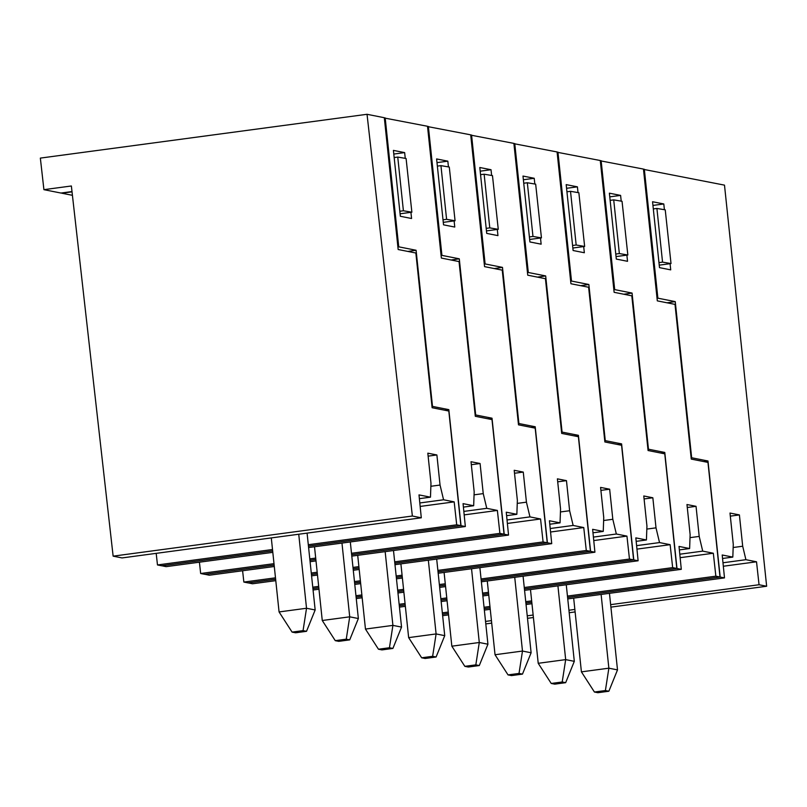 <?xml version="1.0" encoding="UTF-8"?>
<svg xmlns="http://www.w3.org/2000/svg" width="807" height="807" viewBox="0 0 807 807"><rect width="100%" height="100%" fill="white"/><g stroke="black" fill="none" stroke-linecap="round" stroke-linejoin="round"><path stroke-width="1.21" d="M71.994 191.562L60.939 193.044L43.911 189.665L71.369 185.983L113.131 556.154L122.059 557.93L421.294 517.801L412.367 516.026L113.131 556.154M43.911 189.665L40.35 158.101L367.034 114.291L384.314 117.721L398.164 249.514L415.857 253.015L432.118 407.727L448.813 411.035L460.858 525.639L456.712 524.822L454.18 501.873L443.568 499.775L419.811 502.963M156.195 553.35L157.476 564.95L161.622 565.768L272.655 550.878M412.367 516.026L367.034 114.291M428.134 456.137L436.89 454.966L427.821 453.171L430.978 483.252L430.474 497.173L419.004 494.903L421.294 517.801M436.89 454.966L440.047 485.047L443.568 499.775M460.858 525.639L308.445 546.077M420.154 506.433L454.18 501.873M157.476 564.95L272.514 549.517M308.304 544.715L456.712 524.822M440.047 485.047L430.867 486.278M419.378 498.665L430.474 497.173M400.08 213.784L411.873 212.201L403.399 210.768L399.808 211.242M394.169 157.557L397.75 157.072L403.399 210.768M397.75 157.072L406.092 158.495L411.873 212.201M306.519 631.316L315.164 609.971L306.529 608.256L303.059 630.63L306.519 631.316L295.533 632.789L292.084 632.103L279.071 611.938L271.293 537.916M303.059 630.63L292.084 632.103M298.741 534.234L306.529 608.256L279.071 611.938M315.164 609.971L307.084 533.114M384.344 118.004L427.508 126.275L441.358 258.069L459.042 261.579L475.303 416.291L491.998 419.6L504.042 534.204L351.64 554.641M272.806 552.351L166.111 566.655L161.783 565.747M273.997 563.669L200.661 573.505L204.807 574.332L274.138 565.031M200.661 573.505L199.42 562.186M72.025 191.844L61.806 193.216L72.418 195.314M315.85 559.443L309.938 560.229M444.607 410.208L448.833 409.643L461.029 525.67L308.456 546.137M272.655 550.939L161.793 565.798M407.888 251.431L416.089 250.261L432.502 406.405L431.987 406.476M397.891 246.932L398.729 246.821L385.181 117.893M504.042 534.204L499.896 533.377L497.374 510.438L486.762 508.329L463.833 511.406M416.089 250.261L398.729 246.821M448.833 409.643L432.502 406.405M461.029 525.67L465.346 526.527L463.057 503.639L473.669 505.737L474.173 491.806L471.016 461.725L480.084 463.521L483.242 493.612L486.762 508.329M410.924 212.332L411.57 218.505L400.343 216.276L393.413 150.384L404.65 152.604L405.245 158.343M497.374 510.438L464.186 514.886M483.242 493.612L474.062 494.842M471.318 464.701L480.084 463.521M463.41 507.109L473.669 505.737M308.607 547.549L465.346 526.527M499.896 533.377L351.499 553.279M315.698 558.081L309.797 558.868M443.003 219.807L446.594 219.322L455.067 220.765L443.275 222.349M446.594 219.322L440.945 165.637L437.364 166.121M455.067 220.765L449.287 167.049L440.945 165.637M404.65 152.604L393.806 154.056M349.713 639.87L358.358 618.535L349.713 616.82L346.253 639.184L349.713 639.87L338.728 641.343L335.268 640.657L322.265 620.502L314.508 546.753M346.253 639.184L335.268 640.657M341.966 543.071L349.713 616.82L322.265 620.502M358.358 618.535L350.309 541.961M427.539 126.558L470.703 134.84L484.553 266.633L502.236 270.133L518.498 424.845L535.192 428.154L547.237 542.758L394.835 563.195M274.299 566.504L209.306 575.22L204.978 574.302M275.49 577.822L243.855 582.069L248.001 582.886L275.631 579.184M243.855 582.069L242.604 570.751M359.034 567.997L353.123 568.794M317.333 573.595L311.421 574.382M487.801 418.762L492.018 418.197L504.214 534.234L351.64 554.691M315.85 559.493L309.938 560.29M274.148 565.092L204.978 574.362M451.073 259.995L459.284 258.815L475.696 414.959L475.172 415.04M441.086 255.486L441.923 255.375L428.366 126.447M547.237 542.758L543.091 541.941L540.559 518.992L529.957 516.894L507.028 519.97M459.284 258.815L441.923 255.375M492.018 418.197L475.696 414.959M504.214 534.234L508.541 535.091L506.251 512.193L516.853 514.301L517.368 500.37L514.2 470.289L523.269 472.085L526.436 502.166L529.957 516.894M454.119 220.886L454.765 227.06L443.537 224.84L436.607 158.939L447.835 161.168L448.44 166.908M540.559 518.992L507.371 523.44M526.436 502.166L517.257 503.397M514.513 473.255L523.269 472.085M506.594 515.673L516.853 514.301M310.09 561.702L316.001 560.905M351.791 556.114L508.541 535.091M543.091 541.941L394.684 561.843M358.893 566.635L352.982 567.432M317.191 572.234L311.28 573.02M486.197 228.361L489.778 227.887L498.262 229.319L486.46 230.903M489.778 227.887L484.139 174.201L480.548 174.675M498.262 229.319L492.472 175.613L484.139 174.201M447.835 161.168L436.99 162.621M392.898 648.435L401.543 627.089L392.908 625.385L389.448 647.749L392.898 648.435L381.923 649.907L378.463 649.221L365.46 629.067L357.703 555.317M389.448 647.749L378.463 649.221M385.161 551.635L392.908 625.385L365.46 629.067M401.543 627.089L393.493 550.515M470.723 135.122L513.888 143.394L527.738 275.187L545.431 278.697L561.692 433.409L578.387 436.718L590.431 551.322L438.019 571.76M275.782 580.657L252.49 583.774L248.173 582.866M402.229 576.561L396.318 577.348M360.527 582.15L354.616 582.947M318.826 587.738L312.914 588.535M530.996 427.327L535.212 426.762L547.408 542.798L394.835 563.256M359.044 568.057L353.133 568.844M317.343 573.646L311.431 574.443M275.631 579.244L248.173 582.926M494.267 268.56L502.479 267.379L518.891 423.524L518.366 423.594M484.281 264.05L485.118 263.939L471.56 135.011M590.431 551.322L586.286 550.495L583.754 527.556L573.141 525.448L550.213 528.524M502.479 267.379L485.118 263.939M535.212 426.762L518.891 423.524M547.408 542.798L551.726 543.656L549.436 520.757L560.048 522.855L560.552 508.935L557.395 478.844L566.464 480.649L569.621 510.73L573.141 525.448M497.304 229.45L497.949 235.624L486.722 233.394L479.802 167.503L491.029 169.722L491.634 175.472M583.754 527.556L550.566 532.005M569.621 510.73L560.441 511.961M557.708 481.819L566.464 480.649M549.789 524.227L560.048 522.855M311.573 575.855L317.484 575.058M353.284 570.267L359.196 569.47M394.986 564.668L551.726 543.656M586.286 550.495L437.878 570.398M402.088 575.199L396.176 575.996M360.386 580.788L354.475 581.585M318.674 586.386L312.763 587.173M529.392 236.925L532.973 236.441L541.447 237.883L529.654 239.467M532.973 236.441L527.334 182.755L523.743 183.239M541.447 237.883L535.666 184.167L527.334 182.755M491.029 169.722L480.185 171.175M436.093 656.999L444.738 635.654L436.103 633.939L432.633 656.313L436.093 656.999L425.107 658.472L421.658 657.786L408.645 637.621L400.897 563.881M432.633 656.313L421.658 657.786M428.346 560.199L436.103 633.939L408.645 637.621M444.738 635.654L436.688 559.08M513.918 143.676L557.082 151.958L570.932 283.751L588.616 287.252L604.877 441.974L621.572 445.282L633.616 559.876L481.214 580.314M445.424 585.115L439.512 585.912M403.712 590.714L397.811 591.501M362.01 596.302L356.099 597.099M574.181 435.881L578.407 435.316L590.603 551.352L438.03 571.81M402.239 576.612L396.328 577.409M360.527 582.21L354.616 582.997M318.826 587.799L312.914 588.596M537.462 277.114L545.673 275.933L562.076 432.088L561.561 432.159M527.475 272.605L528.303 272.494L514.755 143.565M633.616 559.876L629.47 559.059L626.948 536.11L616.336 534.012L593.407 537.089M545.673 275.933L528.303 272.494M578.407 435.316L562.076 432.088M590.603 551.352L594.92 552.21L592.631 529.311L603.243 531.42L603.747 517.489L600.59 487.408L609.658 489.203L612.816 519.284L616.336 534.012M540.498 238.015L541.144 244.178L529.917 241.959L522.986 176.057L534.224 178.286L534.819 184.026M626.948 536.11L593.76 540.569M612.816 519.284L603.636 520.515M600.902 490.384L609.658 489.203M592.984 532.791L603.243 531.42M313.066 590.008L318.977 589.211M354.767 584.419L360.679 583.622M396.469 578.821L402.38 578.034M438.181 573.232L594.92 552.21M629.47 559.059L481.073 578.962M445.282 583.764L439.371 584.55M403.571 589.352L397.659 590.149M361.869 594.941L355.958 595.737M572.577 245.489L576.168 245.005L584.641 246.448L572.849 248.021M576.168 245.005L570.519 191.32L566.938 191.794M584.641 246.448L578.861 192.732L570.519 191.32M534.224 178.286L523.38 179.739M479.287 665.553L487.932 644.208L479.287 642.503L475.827 664.867L479.287 665.553L468.302 667.026L464.842 666.34L451.839 646.185L444.092 572.435M475.827 664.867L464.842 666.34M471.54 568.753L479.287 642.503L451.839 646.185M487.932 644.208L479.883 567.634M557.112 152.241L600.277 160.522L614.127 292.316L631.81 295.816L648.071 450.528L664.766 453.837L676.811 568.441L524.409 588.878M488.608 593.68L482.697 594.466M446.907 599.268L440.995 600.065M405.205 604.867L399.294 605.654M617.375 444.445L621.602 443.88L633.798 559.917L481.224 580.374M445.424 585.176L439.512 585.963M403.722 590.764L397.811 591.561M362.02 596.363L356.109 597.15M580.647 285.678L588.858 284.498L605.27 440.642L604.746 440.723M570.66 281.169L571.497 281.058L557.95 152.13M676.811 568.441L672.665 567.624L670.133 544.675L659.531 542.576L636.602 545.643M588.858 284.498L571.497 281.058M621.602 443.88L605.27 440.642M633.798 559.917L638.115 560.774L635.825 537.876L646.427 539.974L646.942 526.053L643.774 495.972L652.843 497.768L656.01 527.849L659.531 542.576M583.693 246.569L584.339 252.742L573.111 250.513L566.181 184.621L577.409 186.841L578.014 192.591M670.133 544.675L636.945 549.123M656.01 527.849L646.831 529.079M644.087 498.938L652.843 497.768M636.168 541.356L646.427 539.974M356.26 598.572L362.172 597.775M397.962 592.974L403.873 592.187M439.664 587.385L445.575 586.588M481.365 581.786L638.115 560.774M672.665 567.624L524.268 587.516M488.467 592.318L482.556 593.115M446.765 597.916L440.854 598.703M405.064 603.505L399.152 604.302M615.771 254.044L619.352 253.569L627.836 255.002L616.034 256.586M619.352 253.569L613.713 199.874L610.132 200.358M627.836 255.002L622.046 201.296L613.713 199.874M577.409 186.841L566.564 188.303M522.472 674.117L531.117 652.772L522.482 651.057L519.022 673.431L522.472 674.117L511.497 675.59L508.037 674.904L495.034 654.739L487.277 581M519.022 673.431L508.037 674.904M514.735 577.318L522.482 651.057L495.034 654.739M531.117 652.772L523.077 576.198M600.307 160.805L643.461 169.077L657.312 300.87L675.005 304.38L691.266 459.092L707.961 462.401L720.005 577.005L567.593 597.442M531.803 602.234L525.892 603.031M490.101 607.832L484.19 608.619M448.399 613.421L442.488 614.218M660.57 453.009L664.786 452.445L676.982 568.471L524.409 588.939M488.618 593.73L482.707 594.527M446.917 599.329L441.005 600.115M405.205 604.917L399.304 605.714M623.841 294.232L632.052 293.062L648.465 449.206L647.94 449.277M613.855 289.733L614.692 289.612L601.134 160.684M720.005 577.005L715.859 576.178L713.327 553.239L702.715 551.131L679.797 554.207M632.052 293.062L614.692 289.612M664.786 452.445L648.465 449.206M676.982 568.471L681.3 569.328L679.02 546.43L689.622 548.538L690.126 534.607L686.969 504.526L696.038 506.322L699.205 536.413L702.715 551.131M626.878 255.133L627.533 261.307L616.296 259.077L609.376 193.176L620.603 195.405L621.208 201.145M713.327 553.239L680.14 557.687M699.205 536.413L690.015 537.644M687.282 507.502L696.038 506.322M679.363 549.91L689.622 548.538M399.445 607.126L405.356 606.339M441.157 601.538L447.058 600.741M482.858 595.939L488.77 595.152M524.56 590.351L681.3 569.328M715.859 576.178L567.452 596.08M531.662 600.882L525.75 601.669M489.96 606.471L484.049 607.268M448.248 612.069L442.347 612.856M658.966 262.608L662.547 262.124L671.021 263.566L659.228 265.15M662.547 262.124L656.908 208.438L653.317 208.922M671.021 263.566L665.24 209.85L656.908 208.438M620.603 195.405L609.759 196.858M565.667 682.672L574.312 661.337L565.677 659.622L562.207 681.986L565.667 682.672L554.681 684.144L551.231 683.458L538.219 663.304L530.471 589.554M562.207 681.986L551.231 683.458M557.919 585.872L565.677 659.622L538.219 663.304M574.312 661.337L566.262 584.762M643.492 169.359L724.494 185.136L766.65 586.245L759.044 584.742L610.647 604.645M703.754 461.564L707.981 460.999L720.177 577.035L567.603 597.493M531.813 602.294L525.902 603.091M490.101 607.883L484.19 608.68M448.399 613.481L442.488 614.268M667.036 302.796L675.247 301.616L691.66 457.761L691.135 457.841M657.049 298.287L657.876 298.176L644.329 169.248M730.315 516.137L739.404 514.916L742.692 546.228L745.91 559.695L722.981 562.772M759.044 584.742L756.522 561.793L745.91 559.695M675.247 301.616L657.876 298.176M707.981 460.999L691.66 457.761M720.177 577.035L724.494 577.893L567.755 598.915M739.404 514.916L729.992 513.05L733.281 544.362L732.817 557.092L722.204 554.994L724.494 577.893M670.072 263.687L670.718 269.861L659.49 267.642L652.56 201.74L663.798 203.969L664.393 209.709M766.65 586.245L610.909 607.126M575.119 611.928L569.207 612.725M533.407 617.526L527.496 618.313M491.705 623.115L485.794 623.912M531.954 603.707L526.043 604.504M490.252 609.305L484.341 610.092M448.551 614.894L442.64 615.691M663.798 203.969L652.954 205.422M742.692 546.228L733.159 547.509M756.522 561.793L723.334 566.242M574.856 609.436L568.945 610.233M533.145 615.035L527.233 615.822M491.443 620.623L485.532 621.42M722.558 558.474L732.817 557.092M608.861 691.236L617.506 669.891L608.861 668.186L605.401 690.55L608.861 691.236L597.876 692.709L594.426 692.023L581.413 671.858L573.666 598.118M605.401 690.55L594.426 692.023M601.114 594.436L608.861 668.186L581.413 671.858M617.506 669.891L609.456 593.316"/></g></svg>
